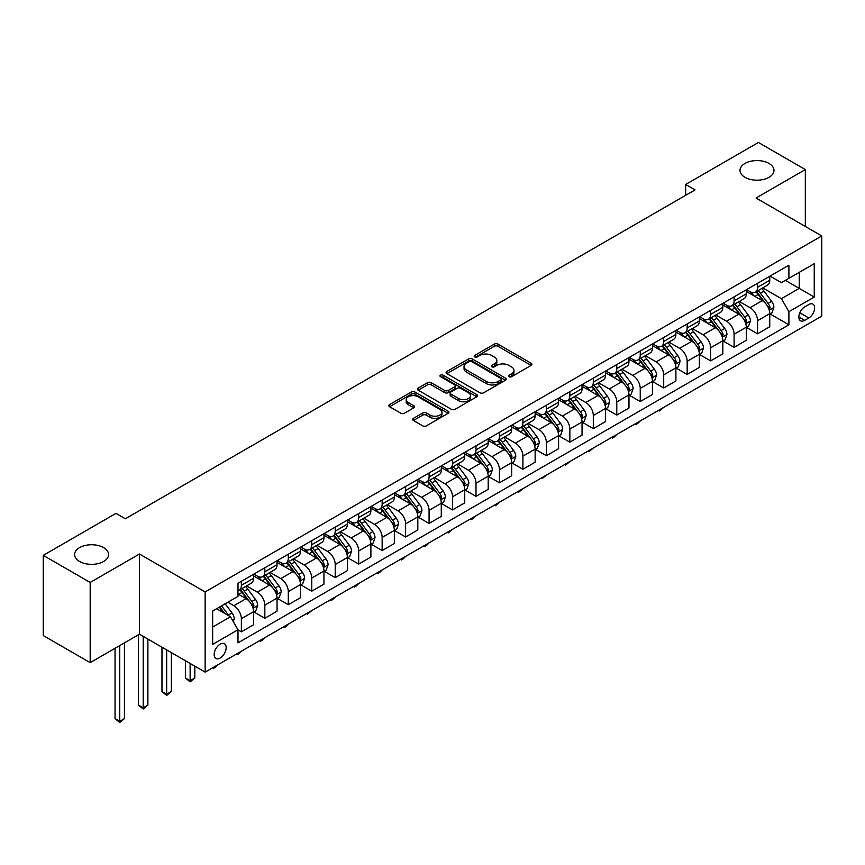 <?xml version="1.0" encoding="UTF-8"?>
<svg xmlns="http://www.w3.org/2000/svg" width="865" height="865" viewBox="0 0 865 865"><rect width="100%" height="100%" fill="white"/><g stroke="black" fill="none" stroke-linecap="round" stroke-linejoin="round"><path stroke-width="1.3" d="M508.998 376.697A1.827 1.049 0 0 0 511.572 376.697L531.153 365.387A2.606 1.503 0 0 0 531.91 364.327A2.606 1.503 0 0 0 531.153 363.268L497.991 344.119A2.606 1.503 0 0 0 494.304 344.119L474.723 355.418A1.827 1.049 0 0 0 474.193 356.164A1.827 1.049 0 0 0 474.723 356.91A1.827 1.049 0 0 0 477.307 356.91L479.837 355.439A8.336 4.812 0 0 1 491.634 355.439L494.391 357.04A8.336 4.812 0 0 1 496.834 360.446A8.336 4.812 0 0 1 494.391 363.851L491.861 365.311A1.827 1.049 0 0 0 491.331 366.057A1.827 1.049 0 0 0 491.861 366.803A1.827 1.049 0 0 0 494.445 366.803L496.975 365.333A8.336 4.812 0 0 1 508.761 365.333L511.529 366.933A8.336 4.812 0 0 1 513.972 370.339A8.336 4.812 0 0 1 511.529 373.745L508.998 375.205A1.827 1.049 0 0 0 508.458 375.951A1.827 1.049 0 0 0 508.998 376.697L508.998 375.205M103.595 547.61A16.986 9.807 0 0 0 85.084 545.491A16.986 9.807 0 0 0 74.595 554.552A16.986 9.807 0 0 0 79.569 561.482A16.986 9.807 0 0 0 98.08 563.612A16.986 9.807 0 0 0 108.568 554.552A16.986 9.807 0 0 0 103.595 547.61M769.007 163.442A16.986 9.807 0 0 0 750.496 161.322A16.986 9.807 0 0 0 740.008 170.383A16.986 9.807 0 0 0 744.981 177.314A16.986 9.807 0 0 0 763.492 179.444A16.986 9.807 0 0 0 773.98 170.383A16.986 9.807 0 0 0 769.007 163.442M220.164 658.049A8.499 4.909 120 0 0 225.711 650.556A8.499 4.909 120 0 0 224.403 643.755A8.499 4.909 120 0 0 220.164 644.176A8.499 4.909 120 0 0 214.607 651.659A8.499 4.909 120 0 0 215.915 658.46A8.499 4.909 120 0 0 220.164 658.049M413.416 418.368A2.606 1.503 0 0 0 412.659 419.428A2.606 1.503 0 0 0 413.416 420.487L422.726 425.861A2.606 1.503 0 0 0 426.413 425.861L448.146 413.308A2.606 1.503 0 0 0 448.913 412.248A2.606 1.503 0 0 0 448.146 411.189L414.984 392.04A2.606 1.503 0 0 0 411.297 392.04L389.564 404.593A2.606 1.503 0 0 0 388.796 405.653A2.606 1.503 0 0 0 389.564 406.712L400.798 413.2A2.606 1.503 0 0 0 404.485 413.2L413.784 407.837A2.606 1.503 0 0 0 414.551 406.766A2.606 1.503 0 0 0 413.784 405.707L408.215 402.485A6.974 4.022 0 0 1 406.172 399.641A6.974 4.022 0 0 1 410.475 395.921A6.974 4.022 0 0 1 418.076 396.797L439.907 409.404A6.974 4.022 0 0 1 441.95 412.248A6.974 4.022 0 0 1 437.647 415.968A6.974 4.022 0 0 1 430.046 415.092L426.413 412.994A2.606 1.503 0 0 0 422.726 412.994L413.416 418.368L413.416 420.487M139.449 554.011L90.176 582.459L43.25 555.362L43.25 635.559L90.176 662.644L139.449 634.207L205.146 672.127L205.146 591.941L139.449 554.011L139.449 634.207M805.326 226.457L805.326 169.562L756.053 198.009L821.75 235.94L205.146 591.941M805.326 169.562L758.4 142.476L685.664 184.472L685.664 195.306M43.25 555.362L115.986 513.367L125.371 518.784L695.049 189.889L685.664 184.472M480.021 392.786A2.606 1.503 0 0 0 483.708 392.786L505.452 380.232A2.606 1.503 0 0 0 506.209 379.162A2.606 1.503 0 0 0 505.452 378.102L472.279 358.953A2.606 1.503 0 0 0 468.603 358.953L446.859 371.507A2.606 1.503 0 0 0 446.091 372.566A2.606 1.503 0 0 0 446.859 373.637L480.021 392.786M441.236 377.086A1.827 1.049 0 0 1 443.085 377.345L476.766 396.786L455.055 409.318A2.606 1.503 0 0 1 451.368 409.318L418.206 390.18L427.515 384.839L427.515 382.676L418.206 388.05A2.606 1.503 0 0 0 417.449 389.109A2.606 1.503 0 0 0 418.206 390.18L418.206 388.05M427.515 384.839A2.606 1.503 0 0 1 431.203 384.839L431.203 382.676A2.606 1.503 0 0 0 427.515 382.676M431.203 382.676L444.653 390.439A2.606 1.503 0 0 0 448.329 390.439L454.503 386.882A2.606 1.503 0 0 0 455.271 385.812A2.606 1.503 0 0 0 454.503 384.752L440.501 376.664A1.827 1.049 0 0 1 439.971 375.918A1.827 1.049 0 0 1 441.096 374.945A1.827 1.049 0 0 1 443.085 375.172L476.799 394.645A2.606 1.503 0 0 1 477.567 395.705A2.606 1.503 0 0 1 476.799 396.776L476.799 394.645M808.797 304.545L804.666 306.924A8.228 4.747 120 0 0 799.292 314.179A8.228 4.747 120 0 0 800.558 320.774A8.228 4.747 120 0 0 804.666 320.364L808.797 317.985A8.228 4.747 120 0 0 814.17 310.73A8.228 4.747 120 0 0 812.916 304.134A8.228 4.747 120 0 0 808.797 304.545M205.146 672.127L821.75 316.136L821.75 235.94M770.034 276.097L781.398 282.65L788.902 278.314L788.902 265.198L237.994 583.27L237.994 596.385L212.649 611.014L212.649 644.393L237.994 629.763L237.994 642.868L788.902 324.808L788.902 311.692L781.398 298.685L762.725 287.915M788.902 278.314L814.246 263.684L814.246 297.063L788.902 311.692M90.176 582.459L90.176 662.644M785.334 280.379L799.228 288.391L799.228 272.356L814.246 263.684M781.398 298.685L799.228 288.391L814.246 297.063M212.649 627.049L230.479 616.756L216.596 608.733M237.994 629.871L241.367 631.818L241.367 618.702A10.618 6.131 -120 0 0 233.864 605.705L227.852 602.235M241.367 631.818L253.575 624.779L253.575 611.663A10.618 6.131 -120 0 0 246.06 598.656L237.994 593.995M253.856 611.933L264.831 618.27L264.831 605.154A10.618 6.131 -120 0 0 257.327 592.157L246.547 585.929M264.831 618.27L277.038 611.231L277.038 598.115A10.618 6.131 -120 0 0 269.523 585.108L253.575 575.895M277.319 598.385L288.294 604.721L288.294 591.617A10.618 6.131 -120 0 0 280.79 578.609L270.01 572.381M288.294 604.721L300.501 597.683L300.501 584.567A10.618 6.131 -120 0 0 292.986 571.56L277.038 562.358M300.782 584.837L311.757 591.184L311.757 578.069A10.618 6.131 -120 0 0 304.253 565.061L293.473 558.833M311.757 591.184L323.964 584.135L323.964 571.019A10.618 6.131 -120 0 0 316.449 558.022L300.501 548.81M324.245 571.289L335.22 577.636L335.22 564.521A10.618 6.131 -120 0 0 327.716 551.513L316.936 545.296M335.22 577.636L347.427 570.586L347.427 557.482A10.618 6.131 -120 0 0 339.913 544.474L323.964 535.262M347.708 557.752L358.683 564.088L358.683 550.973A10.618 6.131 -120 0 0 351.179 537.965L340.399 531.748M358.683 564.088L370.89 557.038L370.89 543.934A10.618 6.131 -120 0 0 363.376 530.926L347.427 521.714M371.171 544.204L382.146 550.54L382.146 537.425A10.618 6.131 -120 0 0 374.642 524.428L363.862 518.2M382.146 550.54L394.354 543.501L394.354 530.386A10.618 6.131 -120 0 0 386.839 517.378L370.89 508.166M394.635 530.656L405.609 536.992L405.609 523.887A10.618 6.131 -120 0 0 398.105 510.88L387.325 504.652M405.609 536.992L417.817 529.953L417.817 516.837A10.618 6.131 -120 0 0 410.302 503.83L394.354 494.618M418.098 517.108L429.072 523.444L429.072 510.339A10.618 6.131 -120 0 0 421.569 497.332L410.789 491.104M429.072 523.444L441.28 516.405L441.28 503.289A10.618 6.131 -120 0 0 433.765 490.282L417.817 481.081M441.561 503.56L452.536 509.907L452.536 496.791A10.618 6.131 -120 0 0 445.032 483.784L434.252 477.556M452.536 509.907L464.743 502.857L464.743 489.741A10.618 6.131 -120 0 0 457.228 476.745L441.28 467.532M465.024 490.012L475.999 496.359L475.999 483.243A10.618 6.131 -120 0 0 468.495 470.236L457.715 464.018M475.999 496.359L488.206 489.309L488.206 476.204A10.618 6.131 -120 0 0 480.691 463.197L464.743 453.984M488.487 476.474L499.462 482.811L499.462 469.695A10.618 6.131 -120 0 0 491.958 456.688L481.178 450.47M499.462 482.811L511.669 475.761L511.669 462.656A10.618 6.131 -120 0 0 504.154 449.649L488.206 440.436M511.95 462.926L522.925 469.263L522.925 456.147A10.618 6.131 -120 0 0 515.421 443.15L504.641 436.922M522.925 469.263L535.132 462.224L535.132 449.108A10.618 6.131 -120 0 0 527.618 436.101L511.669 426.888M535.413 449.378L546.388 455.714L546.388 442.61A10.618 6.131 -120 0 0 538.884 429.602L528.104 423.374M546.388 455.714L558.585 448.675L558.585 435.56A10.618 6.131 -120 0 0 551.081 422.553L535.132 413.34M558.876 435.83L569.851 442.166L569.851 429.062A10.618 6.131 -120 0 0 562.347 416.054L551.567 409.826M569.851 442.166L582.048 435.127L582.048 422.012A10.618 6.131 -120 0 0 574.544 409.015L558.585 399.803M582.329 422.282L593.314 428.629L593.314 415.514A10.618 6.131 -120 0 0 585.81 402.506L575.03 396.289M593.314 428.629L605.511 421.579L605.511 408.464A10.618 6.131 -120 0 0 598.007 395.467L582.048 386.255M605.792 408.734L616.777 415.081L616.777 401.966A10.618 6.131 -120 0 0 609.274 388.958L598.494 382.741M616.777 415.081L628.974 408.031L628.974 394.927A10.618 6.131 -120 0 0 621.47 381.919L605.511 372.707M629.255 395.197L640.241 401.533L640.241 388.417A10.618 6.131 -120 0 0 632.737 375.41L621.957 369.193M640.241 401.533L652.437 394.494L652.437 381.379A10.618 6.131 -120 0 0 644.933 368.371L628.974 359.159M652.718 381.649L663.704 387.985L663.704 374.869A10.618 6.131 -120 0 0 656.2 361.873L645.42 355.645M663.704 387.985L675.9 380.946L675.9 367.83A10.618 6.131 -120 0 0 668.396 354.823L652.437 345.611M676.181 368.101L687.167 374.437L687.167 361.332A10.618 6.131 -120 0 0 679.663 348.325L668.883 342.097M687.167 374.437L699.363 367.398L699.363 354.282A10.618 6.131 -120 0 0 691.859 341.275L675.9 332.063M699.644 354.553L710.63 360.889L710.63 347.784A10.618 6.131 -120 0 0 703.126 334.777L692.346 328.549M710.63 360.889L722.826 353.85L722.826 340.734A10.618 6.131 -120 0 0 715.323 327.738L699.363 318.525M723.108 341.005L734.093 347.352L734.093 334.236A10.618 6.131 -120 0 0 726.589 321.229L715.809 315.011M734.093 347.352L746.29 340.302L746.29 327.186A10.618 6.131 -120 0 0 738.786 314.19L722.826 304.977M746.571 327.467L757.556 333.804L757.556 320.688A10.618 6.131 -120 0 0 750.052 307.68L739.272 301.463M757.556 333.804L769.753 326.754L769.753 313.649A10.618 6.131 -120 0 0 762.249 300.642L746.29 291.429M746.571 289.645L750.052 291.646A10.618 6.131 -120 0 0 755.361 292.175A10.618 6.131 -120 0 0 757.556 287.31L757.556 283.298M723.108 303.183L726.589 305.194A10.618 6.131 -120 0 0 731.898 305.713A10.618 6.131 -120 0 0 734.093 300.858L734.093 296.846M699.644 316.731L703.126 318.742A10.618 6.131 -120 0 0 708.435 319.261A10.618 6.131 -120 0 0 710.63 314.406L710.63 310.394M676.181 330.279L679.663 332.279A10.618 6.131 -120 0 0 684.972 332.809A10.618 6.131 -120 0 0 687.167 327.954L687.167 323.943M652.718 343.827L656.2 345.827A10.618 6.131 -120 0 0 661.509 346.357A10.618 6.131 -120 0 0 663.704 341.491L663.704 337.491M629.255 357.375L632.737 359.375A10.618 6.131 -120 0 0 638.046 359.905A10.618 6.131 -120 0 0 640.241 355.039L640.241 351.028M605.792 370.923L609.274 372.923A10.618 6.131 -120 0 0 614.582 373.453A10.618 6.131 -120 0 0 616.777 368.587L616.777 364.576M582.329 384.46L585.81 386.471A10.618 6.131 -120 0 0 591.119 386.99A10.618 6.131 -120 0 0 593.314 382.135L593.314 378.124M558.866 398.008L562.347 400.019A10.618 6.131 -120 0 0 567.656 400.538A10.618 6.131 -120 0 0 569.851 395.683L569.851 391.672M535.413 411.556L538.884 413.557A10.618 6.131 -120 0 0 544.193 414.086A10.618 6.131 -120 0 0 546.388 409.232L546.388 405.22M511.95 425.104L515.421 427.105A10.618 6.131 -120 0 0 520.73 427.634A10.618 6.131 -120 0 0 522.925 422.769L522.925 418.757M488.487 438.652L491.958 440.653A10.618 6.131 -120 0 0 497.267 441.182A10.618 6.131 -120 0 0 499.462 436.317L499.462 432.305M465.024 452.19L468.495 454.201A10.618 6.131 -120 0 0 473.804 454.731A10.618 6.131 -120 0 0 475.999 449.865L475.999 445.853M441.561 465.738L445.032 467.749A10.618 6.131 -120 0 0 450.341 468.268A10.618 6.131 -120 0 0 452.536 463.413L452.536 459.401M418.098 479.286L421.569 481.297A10.618 6.131 -120 0 0 426.878 481.816A10.618 6.131 -120 0 0 429.072 476.961L429.072 472.95M394.635 492.834L398.105 494.834A10.618 6.131 -120 0 0 403.414 495.364A10.618 6.131 -120 0 0 405.609 490.498L405.609 486.498M371.171 506.382L374.642 508.382A10.618 6.131 -120 0 0 379.951 508.912A10.618 6.131 -120 0 0 382.146 504.046L382.146 500.035M347.708 519.93L351.179 521.93A10.618 6.131 -120 0 0 356.488 522.46A10.618 6.131 -120 0 0 358.683 517.594L358.683 513.583M324.245 533.467L327.716 535.478A10.618 6.131 -120 0 0 333.025 536.008A10.618 6.131 -120 0 0 335.22 531.142L335.22 527.131M300.782 547.015L304.253 549.026A10.618 6.131 -120 0 0 309.562 549.545A10.618 6.131 -120 0 0 311.757 544.691L311.757 540.679M277.319 560.563L280.79 562.574A10.618 6.131 -120 0 0 286.099 563.093A10.618 6.131 -120 0 0 288.294 558.239L288.294 554.227M253.856 574.111L257.327 576.112A10.618 6.131 -120 0 0 262.636 576.641A10.618 6.131 -120 0 0 264.831 571.776L264.831 567.775M770.034 313.919L788.902 324.808M755.361 292.175L767.558 285.126A10.618 6.131 -120 0 0 769.753 280.271L769.753 276.259M731.898 305.713L744.095 298.674A10.618 6.131 -120 0 0 746.29 293.808L746.29 289.807M708.435 319.261L720.632 312.222A10.618 6.131 -120 0 0 722.826 307.356L722.826 303.345M684.972 332.809L697.168 325.77A10.618 6.131 -120 0 0 699.363 320.904L699.363 316.893M661.509 346.357L673.705 339.307A10.618 6.131 -120 0 0 675.9 334.452L675.9 330.441M638.046 359.905L650.242 352.855A10.618 6.131 -120 0 0 652.437 348L652.437 343.989M614.582 373.453L626.779 366.403A10.618 6.131 -120 0 0 628.974 361.548L628.974 357.537M591.119 386.99L603.316 379.951A10.618 6.131 -120 0 0 605.511 375.086L605.511 371.085M567.656 400.538L579.853 393.499A10.618 6.131 -120 0 0 582.048 388.634L582.048 384.622M544.193 414.086L556.39 407.047A10.618 6.131 -120 0 0 558.585 402.182L558.585 398.17M520.73 427.634L532.927 420.585A10.618 6.131 -120 0 0 535.132 415.73L535.132 411.718M497.267 441.182L509.463 434.133A10.618 6.131 -120 0 0 511.669 429.278L511.669 425.266M473.804 454.731L486 447.681A10.618 6.131 -120 0 0 488.206 442.826L488.206 438.815M450.341 468.268L462.537 461.229A10.618 6.131 -120 0 0 464.743 456.363L464.743 452.363M426.878 481.816L439.074 474.777A10.618 6.131 -120 0 0 441.28 469.911L441.28 465.9M403.414 495.364L415.611 488.325A10.618 6.131 -120 0 0 417.817 483.459L417.817 479.448M379.951 508.912L392.148 501.862A10.618 6.131 -120 0 0 394.354 497.007L394.354 492.996M356.488 522.46L368.685 515.41A10.618 6.131 -120 0 0 370.89 510.555L370.89 506.544M333.025 536.008L345.221 528.958A10.618 6.131 -120 0 0 347.427 524.104L347.427 520.092M309.562 549.545L321.758 542.506A10.618 6.131 -120 0 0 323.964 537.641L323.964 533.629M286.099 563.093L298.295 556.054A10.618 6.131 -120 0 0 300.501 551.189L300.501 547.177M262.636 576.641L274.832 569.602A10.618 6.131 -120 0 0 277.038 564.737L277.038 560.725M237.994 590.622A10.618 6.131 -120 0 0 239.172 590.19L251.369 583.14A10.618 6.131 -120 0 0 253.575 578.285L253.575 574.274M239.172 590.19A10.618 6.131 -120 0 0 241.367 585.324L241.367 581.312M230.479 616.756L237.994 629.763M509.723 376.945L511.529 375.907A8.336 4.812 0 0 0 513.972 372.501L513.972 370.339M496.834 360.446L496.834 362.608A8.336 4.812 0 0 1 494.391 366.014L492.585 367.052M531.121 365.408L497.991 346.281A2.606 1.503 0 0 0 494.304 346.281L475.458 357.169M505.409 380.254L472.279 361.127A2.606 1.503 0 0 0 468.603 361.127L446.891 373.658M500.846 379.908A1.827 1.049 0 0 0 501.376 379.162A1.827 1.049 0 0 0 500.846 378.416L471.728 361.613A1.827 1.049 0 0 0 469.154 361.613L466.484 363.159A8.336 4.812 0 0 0 464.04 366.565A8.336 4.812 0 0 0 466.484 369.961L486.379 381.454A8.336 4.812 0 0 0 498.175 381.454L500.846 379.908L500.846 382.081A1.827 1.049 0 0 0 501.376 381.335L501.376 379.162M464.04 366.565L464.04 368.728A8.336 4.812 0 0 0 466.484 372.134L466.484 369.961M500.846 382.081L498.175 383.617A8.336 4.812 0 0 1 486.379 383.617L466.484 372.134M431.203 384.839L444.653 392.613A2.606 1.503 0 0 0 448.329 392.613L454.503 389.045A2.606 1.503 0 0 0 455.271 387.985L455.271 385.812M458.601 398.495A6.974 4.022 0 0 0 466.203 399.371A6.974 4.022 0 0 0 470.506 395.651A6.974 4.022 0 0 0 468.462 392.807L460.764 388.363A2.606 1.503 0 0 0 457.088 388.363L450.914 391.932A2.606 1.503 0 0 0 450.146 392.991A2.606 1.503 0 0 0 450.914 394.062L458.601 398.495L458.601 400.668A6.974 4.022 0 0 0 466.203 401.544A6.974 4.022 0 0 0 470.506 397.824L470.506 395.651M450.146 392.991L450.146 395.164A2.606 1.503 0 0 0 450.914 396.224L450.914 394.062M458.601 400.668L450.914 396.224M441.95 412.248L441.95 414.411A6.974 4.022 0 0 1 437.647 418.13A6.974 4.022 0 0 1 430.046 417.265L426.413 415.157A2.606 1.503 0 0 0 422.726 415.157L413.448 420.509M406.172 399.641L406.172 401.814A6.974 4.022 0 0 0 408.215 404.658L408.215 402.485M413.751 407.848L408.215 404.658M448.146 411.189L448.146 413.308L414.984 394.202A2.606 1.503 0 0 0 411.297 394.202L389.596 406.734L389.564 404.593M769.753 314.082L772.013 312.773L773.883 307.356A7.039 4.066 -120 0 0 771.645 301.366L763.968 291.127A20.306 11.721 -120 0 0 761.751 288.478M754.129 295.949A20.306 11.721 -120 0 0 749.966 291.602M769.115 309.767L770.088 307.659A7.039 4.066 -120 0 0 768.077 303.431L760.4 293.192A20.306 11.721 -120 0 0 758.183 290.532M756.302 291.624A16.857 9.731 60 0 1 759.07 294.77L765.557 303.442M755.934 291.84A20.306 11.721 60 0 1 758.151 294.489L763.254 301.301M663.823 407.318L659.39 410.962L658.449 410.421M659.39 409.88L659.39 410.962M746.29 327.63L748.549 326.321L750.42 320.904A7.039 4.066 -120 0 0 748.182 314.914L740.505 304.675A20.306 11.721 -120 0 0 738.288 302.026M730.666 309.497A20.306 11.721 -120 0 0 726.503 305.15M745.652 323.315L746.625 321.207A7.039 4.066 -120 0 0 744.614 316.979L736.937 306.74A20.306 11.721 -120 0 0 734.72 304.08M732.839 305.172A16.857 9.731 60 0 1 735.607 308.318L742.094 316.979M732.471 305.388A20.306 11.721 60 0 1 734.688 308.037L739.791 314.838M640.37 420.855L637.797 423.428L635.926 424.51L634.986 423.969M635.926 423.428L635.926 424.51M722.826 341.167L725.086 339.869L726.957 334.452A7.039 4.066 -120 0 0 724.719 328.462L717.042 318.223A20.306 11.721 -120 0 0 714.825 315.574M707.202 323.045A20.306 11.721 -120 0 0 703.04 318.698M722.188 336.863L723.162 334.755A7.039 4.066 -120 0 0 721.151 330.517L713.474 320.277A20.306 11.721 -120 0 0 711.257 317.628M709.376 318.72A16.857 9.731 60 0 1 712.144 321.867L718.631 330.527M709.008 318.925A20.306 11.721 60 0 1 711.225 321.585L716.328 328.386M616.907 434.403L614.334 436.976L612.463 438.058L611.523 437.517M612.463 436.966L612.463 438.058M699.363 354.715L701.623 353.417L703.494 348A7.039 4.066 -120 0 0 701.255 342.01L693.579 331.771A20.306 11.721 -120 0 0 691.362 329.111M683.739 336.593A20.306 11.721 -120 0 0 679.576 332.236M698.725 350.411L699.699 348.292A7.039 4.066 -120 0 0 697.687 344.065L690.01 333.825A20.306 11.721 -120 0 0 687.805 331.176M685.913 332.268A16.857 9.731 60 0 1 688.681 335.415L695.168 344.075M685.545 332.474A20.306 11.721 60 0 1 687.762 335.133L692.865 341.935M593.444 447.951L589 451.606L588.059 451.054M589 450.514L589 451.606M675.9 368.263L678.16 366.965L680.031 361.548A7.039 4.066 -120 0 0 677.792 355.558L670.115 345.319A20.306 11.721 -120 0 0 667.899 342.659M660.276 350.141A20.306 11.721 -120 0 0 656.113 345.784M675.262 363.96L676.235 361.84A7.039 4.066 -120 0 0 674.224 357.613L666.547 347.373A20.306 11.721 -120 0 0 664.342 344.724M662.449 345.816A16.857 9.731 60 0 1 665.217 348.963L671.705 357.623M662.082 346.022A20.306 11.721 60 0 1 664.298 348.671L669.402 355.483M569.981 461.499L565.537 465.143L564.596 464.602M565.537 464.062L565.537 465.143M652.437 381.811L654.697 380.514L656.567 375.086A7.039 4.066 -120 0 0 654.329 369.096L646.652 358.867A20.306 11.721 -120 0 0 644.436 356.207M636.813 363.678A20.306 11.721 -120 0 0 632.65 359.332M651.799 377.497L652.772 375.388A7.039 4.066 -120 0 0 650.761 371.161L643.084 360.921A20.306 11.721 -120 0 0 640.879 358.272M638.986 359.353A16.857 9.731 60 0 1 641.754 362.5L648.242 371.171M638.619 359.57A20.306 11.721 60 0 1 640.835 362.219L645.939 369.031M546.518 475.047L542.074 478.691L541.133 478.15M542.074 477.61L542.074 478.691M628.974 395.359L631.234 394.051L633.104 388.634A7.039 4.066 -120 0 0 630.866 382.644L623.189 372.404A20.306 11.721 -120 0 0 620.973 369.755M613.35 377.226A20.306 11.721 -120 0 0 609.187 372.88M628.336 391.045L629.309 388.936A7.039 4.066 -120 0 0 627.298 384.709L619.632 374.469A20.306 11.721 -120 0 0 617.415 371.809M615.523 372.901A16.857 9.731 60 0 1 618.291 376.048L624.779 384.72M615.156 373.118A20.306 11.721 60 0 1 617.372 375.767L622.476 382.579M523.055 488.595L518.611 492.239L517.67 491.698M518.611 491.158L518.611 492.239M605.511 408.907L607.771 407.599L609.641 402.182A7.039 4.066 -120 0 0 607.403 396.192L599.726 385.952A20.306 11.721 -120 0 0 597.51 383.303M589.887 390.775A20.306 11.721 -120 0 0 585.724 386.428M604.873 404.593L605.846 402.485A7.039 4.066 -120 0 0 603.835 398.246L596.169 388.017A20.306 11.721 -120 0 0 593.952 385.358M592.06 386.45A16.857 9.731 60 0 1 594.828 389.596L601.316 398.257M591.692 386.655A20.306 11.721 60 0 1 593.909 389.315L599.013 396.116M499.592 502.132L497.018 504.706L495.148 505.787L494.207 505.246M495.148 504.706L495.148 505.787M582.048 422.444L584.308 421.147L586.178 415.73A7.039 4.066 -120 0 0 583.94 409.74L576.263 399.5A20.306 11.721 -120 0 0 574.046 396.851M566.424 404.323A20.306 11.721 -120 0 0 562.272 399.965M581.41 418.141L582.383 416.033A7.039 4.066 -120 0 0 580.372 411.794L572.706 401.555A20.306 11.721 -120 0 0 570.489 398.906M568.597 399.998A16.857 9.731 60 0 1 571.365 403.144L577.852 411.805M568.229 400.203A20.306 11.721 60 0 1 570.446 402.863L575.549 409.664M476.128 515.681L473.555 518.254L471.685 519.335L470.744 518.795M471.685 518.243L471.685 519.335M558.585 435.992L560.844 434.695L562.715 429.278A7.039 4.066 -120 0 0 560.477 423.288L552.8 413.048A20.306 11.721 -120 0 0 550.583 410.388M542.961 417.871A20.306 11.721 -120 0 0 538.808 413.513M557.947 431.689L558.92 429.57A7.039 4.066 -120 0 0 556.909 425.342L549.243 415.103A20.306 11.721 -120 0 0 547.026 412.454M545.134 413.546A16.857 9.731 60 0 1 547.902 416.692L554.389 425.353M544.766 413.751A20.306 11.721 60 0 1 546.983 416.411L552.086 423.212M452.665 529.229L448.221 532.883L447.281 532.332M448.221 531.791L448.221 532.883M535.132 449.541L537.381 448.243L539.252 442.826A7.039 4.066 -120 0 0 537.014 436.836L529.337 426.596A20.306 11.721 -120 0 0 527.12 423.937M519.497 431.419A20.306 11.721 -120 0 0 515.345 427.061M534.484 445.237L535.457 443.118A7.039 4.066 -120 0 0 533.446 438.89L525.779 428.651A20.306 11.721 -120 0 0 523.563 426.002M521.671 427.094A16.857 9.731 60 0 1 524.439 430.24L530.926 438.901M521.303 427.299A20.306 11.721 60 0 1 523.52 429.948L528.623 436.76M429.202 542.777L426.64 545.339L424.758 546.421L423.818 545.88M424.758 545.339L424.758 546.421M511.669 463.089L513.918 461.791L515.789 456.363A7.039 4.066 -120 0 0 513.55 450.373L505.874 440.144A20.306 11.721 -120 0 0 503.657 437.485M496.034 444.956A20.306 11.721 -120 0 0 491.882 440.609M511.02 458.774L511.993 456.666A7.039 4.066 -120 0 0 509.982 452.438L502.316 442.199A20.306 11.721 -120 0 0 500.1 439.55M498.208 440.631A16.857 9.731 60 0 1 500.976 443.777L507.463 452.449M497.84 440.847A20.306 11.721 60 0 1 500.057 443.496L505.16 450.308M405.739 556.325L403.177 558.887L401.295 559.969L400.354 559.428M401.295 558.887L401.295 559.969M488.206 476.637L490.455 475.328L492.326 469.911A7.039 4.066 -120 0 0 490.087 463.921L482.411 453.682A20.306 11.721 -120 0 0 480.205 451.033M472.571 458.504A20.306 11.721 -120 0 0 468.419 454.157M487.557 472.322L488.53 470.214A7.039 4.066 -120 0 0 486.519 465.986L478.853 455.747A20.306 11.721 -120 0 0 476.637 453.087M474.744 454.179A16.857 9.731 60 0 1 477.512 457.325L484 465.986M474.377 454.395A20.306 11.721 60 0 1 476.593 457.044L481.697 463.856M382.276 569.873L379.713 572.435L377.832 573.517L376.891 572.976M377.832 572.435L377.832 573.517M464.743 490.174L466.992 488.876L468.862 483.459A7.039 4.066 -120 0 0 466.624 477.469L458.947 467.23A20.306 11.721 -120 0 0 456.742 464.581M449.108 472.052A20.306 11.721 -120 0 0 444.956 467.706M464.094 485.871L465.067 483.762A7.039 4.066 -120 0 0 463.056 479.524L455.39 469.295A20.306 11.721 -120 0 0 453.174 466.635M451.281 467.727A16.857 9.731 60 0 1 454.049 470.874L460.537 479.534M450.914 467.933A20.306 11.721 60 0 1 453.13 470.592L458.234 477.394M358.813 583.41L356.25 585.983L354.369 587.065L353.428 586.524M354.369 585.973L354.369 587.065M441.28 503.722L443.529 502.424L445.399 497.007A7.039 4.066 -120 0 0 443.161 491.017L435.484 480.778A20.306 11.721 -120 0 0 433.279 478.129M425.645 485.6A20.306 11.721 -120 0 0 421.493 481.243M440.631 499.419L441.604 497.31A7.039 4.066 -120 0 0 439.593 493.072L431.927 482.832A20.306 11.721 -120 0 0 429.71 480.183M427.818 481.275A16.857 9.731 60 0 1 430.586 484.422L437.074 493.082M427.451 481.481A20.306 11.721 60 0 1 429.667 484.141L434.771 490.942M335.35 596.958L332.787 599.532L330.906 600.613L329.965 600.072M330.906 599.521L330.906 600.613M417.817 517.27L420.066 515.972L421.936 510.555A7.039 4.066 -120 0 0 419.698 504.565L412.032 494.326A20.306 11.721 -120 0 0 409.815 491.666M402.182 499.148A20.306 11.721 -120 0 0 398.03 494.791M417.168 512.967L418.141 510.847A7.039 4.066 -120 0 0 416.13 506.62L408.464 496.38A20.306 11.721 -120 0 0 406.247 493.731M404.355 494.823A16.857 9.731 60 0 1 407.123 497.97L413.611 506.631M403.987 495.029A20.306 11.721 60 0 1 406.204 497.689L411.308 504.49M311.887 610.506L307.443 614.161L306.502 613.609M307.443 613.069L307.443 614.161M394.354 530.818L396.603 529.521L398.473 524.104A7.039 4.066 -120 0 0 396.235 518.113L388.569 507.874A20.306 11.721 -120 0 0 386.352 505.214M378.719 512.696A20.306 11.721 -120 0 0 374.567 508.339M393.705 526.504L394.678 524.395A7.039 4.066 -120 0 0 392.667 520.168L385.001 509.928A20.306 11.721 -120 0 0 382.784 507.279M380.892 508.371A16.857 9.731 60 0 1 383.66 511.507L390.147 520.179M380.524 508.577A20.306 11.721 60 0 1 382.741 511.226L387.844 518.038M288.423 624.054L285.861 626.617L283.979 627.698L283.039 627.157M283.979 626.617L283.979 627.698M370.89 544.366L373.139 543.069L375.01 537.641A7.039 4.066 -120 0 0 372.772 531.651L365.106 521.411A20.306 11.721 -120 0 0 362.889 518.762M355.256 526.234A20.306 11.721 -120 0 0 351.104 521.887M370.242 540.052L371.215 537.943A7.039 4.066 -120 0 0 369.204 533.716L361.538 523.476A20.306 11.721 -120 0 0 359.321 520.817M357.429 521.909A16.857 9.731 60 0 1 360.197 525.055L366.684 533.727M357.061 522.125A20.306 11.721 60 0 1 359.278 524.774L364.381 531.586M264.96 637.602L262.398 640.165L260.516 641.246L259.576 640.705M260.516 640.165L260.516 641.246M347.427 557.914L349.676 556.606L351.547 551.189A7.039 4.066 -120 0 0 349.309 545.199L341.643 534.959A20.306 11.721 -120 0 0 339.426 532.31M331.792 539.782A20.306 11.721 -120 0 0 327.64 535.435M346.779 553.6L347.752 551.492A7.039 4.066 -120 0 0 345.74 547.264L338.074 537.024A20.306 11.721 -120 0 0 335.858 534.365M333.966 535.457A16.857 9.731 60 0 1 336.734 538.603L343.221 547.264M333.598 535.673A20.306 11.721 60 0 1 335.815 538.322L340.918 545.123M241.497 651.14L238.935 653.713L237.053 654.794L236.113 654.254M237.053 653.713L237.053 654.794M323.964 571.451L326.213 570.154L328.084 564.737A7.039 4.066 -120 0 0 325.846 558.747L318.179 548.507A20.306 11.721 -120 0 0 315.963 545.858M308.329 553.33A20.306 11.721 -120 0 0 304.177 548.983M323.315 567.148L324.289 565.04A7.039 4.066 -120 0 0 322.277 560.801L314.611 550.572A20.306 11.721 -120 0 0 312.395 547.913M310.503 549.005A16.857 9.731 60 0 1 313.271 552.151L319.758 560.812M310.135 549.21A20.306 11.721 60 0 1 312.351 551.87L317.455 558.671M218.034 664.688L215.472 667.261L213.59 668.342L212.649 667.802M213.59 667.25L213.59 668.342M300.501 585L302.75 583.702L304.631 578.285A7.039 4.066 -120 0 0 302.382 572.295L294.716 562.055A20.306 11.721 -120 0 0 292.5 559.406M284.866 566.878A20.306 11.721 -120 0 0 280.714 562.52M299.852 580.696L300.825 578.588A7.039 4.066 -120 0 0 298.814 574.349L291.148 564.11A20.306 11.721 -120 0 0 288.932 561.461M287.039 562.553A16.857 9.731 60 0 1 289.807 565.699L296.295 574.36M286.683 562.758A20.306 11.721 60 0 1 288.888 565.418L293.992 572.219M190.127 663.466L190.127 680.69L194.82 677.987L194.82 666.169M194.82 677.987L190.127 681.89L185.434 677.987L185.434 660.752M185.434 677.987L190.127 680.69L190.127 681.89M277.038 598.548L279.287 597.25L281.168 591.833A7.039 4.066 -120 0 0 278.919 585.843L271.253 575.603A20.306 11.721 -120 0 0 269.037 572.944M261.403 580.426A20.306 11.721 -120 0 0 257.251 576.068M276.389 594.244L277.362 592.125A7.039 4.066 -120 0 0 275.351 587.897L267.685 577.658A20.306 11.721 -120 0 0 265.469 575.009M263.576 576.101A16.857 9.731 60 0 1 266.344 579.247L272.832 587.908M263.219 576.306A20.306 11.721 60 0 1 265.425 578.955L270.529 585.767M166.664 649.918L166.664 694.238L171.356 691.535L171.356 652.621M171.356 691.535L166.664 695.438L161.971 691.535L161.971 647.204M161.971 691.535L166.664 694.238L166.664 695.438M253.575 612.096L255.824 610.798L257.705 605.37A7.039 4.066 -120 0 0 255.456 599.38L247.79 589.152A20.306 11.721 -120 0 0 245.574 586.492M252.926 607.781L253.899 605.673A7.039 4.066 -120 0 0 251.888 601.445L244.222 591.206A20.306 11.721 -120 0 0 242.005 588.557M240.113 589.649A16.857 9.731 60 0 1 242.881 592.784L249.369 601.456M239.756 589.854A20.306 11.721 60 0 1 241.962 592.503L247.066 599.315M143.201 636.37L143.201 707.786L147.893 705.083L147.893 639.084M147.893 705.083L143.201 708.976L138.508 705.083L138.508 634.748M138.508 705.083L143.201 707.786L143.201 708.976M233.301 621.632L234.242 618.918A7.039 4.066 -120 0 0 231.993 612.928L225.149 603.792M229.063 615.934A7.039 4.066 -120 0 0 228.425 614.993L221.581 605.857M219.818 606.873L224.738 613.436M219.332 607.154L223.505 612.723M119.738 645.582L119.738 721.334L124.43 718.62L124.43 642.868M124.43 718.62L119.738 722.524L115.045 718.62L115.045 648.296M115.045 718.62L119.738 721.334L119.738 722.524M233.864 605.705L246.06 598.656M257.327 592.157L269.523 585.108M280.79 578.609L292.986 571.56M304.253 565.061L316.449 558.022M327.716 551.513L339.913 544.474M351.179 537.965L363.376 530.926M374.642 524.428L386.839 517.378M398.105 510.88L410.302 503.83M421.569 497.332L433.765 490.282M445.032 483.784L457.228 476.745M468.495 470.236L480.691 463.197M491.958 456.688L504.154 449.649M515.421 443.15L527.618 436.101M538.884 429.602L551.081 422.553M562.347 416.054L574.544 409.015M585.81 402.506L598.007 395.467M609.274 388.958L621.47 381.919M632.737 375.41L644.933 368.371M656.2 361.873L668.396 354.823M679.663 348.325L691.859 341.275M703.126 334.777L715.323 327.738M726.589 321.229L738.786 314.19M750.052 307.68L762.249 300.642M757.556 287.31L769.753 280.271M757.556 320.688L769.753 313.649M734.093 334.236L746.29 327.186M734.093 300.858L746.29 293.808M710.63 347.784L722.826 340.734M710.63 314.406L722.826 307.356M687.167 361.332L699.363 354.282M687.167 327.954L699.363 320.904M663.704 374.869L675.9 367.83M663.704 341.491L675.9 334.452M640.241 388.417L652.437 381.379M640.241 355.039L652.437 348M616.777 401.966L628.974 394.927M616.777 368.587L628.974 361.548M593.314 415.514L605.511 408.464M593.314 382.135L605.511 375.086M569.851 429.062L582.048 422.012M569.851 395.683L582.048 388.634M546.388 442.61L558.585 435.56M546.388 409.232L558.585 402.182M522.925 456.147L535.132 449.108M522.925 422.769L535.132 415.73M499.462 469.695L511.669 462.656M499.462 436.317L511.669 429.278M475.999 483.243L488.206 476.204M475.999 449.865L488.206 442.826M452.536 496.791L464.743 489.741M452.536 463.413L464.743 456.363M429.072 510.339L441.28 503.289M429.072 476.961L441.28 469.911M405.609 523.887L417.817 516.837M405.609 490.498L417.817 483.459M382.146 537.425L394.354 530.386M382.146 504.046L394.354 497.007M358.683 550.973L370.89 543.934M358.683 517.594L370.89 510.555M335.22 564.521L347.427 557.482M335.22 531.142L347.427 524.104M311.757 578.069L323.964 571.019M311.757 544.691L323.964 537.641M288.294 591.617L300.501 584.567M288.294 558.239L300.501 551.189M264.831 605.154L277.038 598.115M264.831 571.776L277.038 564.737M241.367 618.702L253.575 611.663M241.367 585.324L253.575 578.285M799.801 312.784L808.797 317.985M798.849 317.001L804.666 320.364M511.529 375.907L511.529 373.745M491.861 366.803L491.861 365.311M494.391 366.014L494.391 363.851M474.723 356.91L474.723 355.418M494.304 346.281L494.304 344.119M497.991 346.281L497.991 344.119M531.153 365.387L531.153 363.268M446.859 373.637L446.859 371.507M468.603 361.127L468.603 358.953M472.279 361.127L472.279 358.953M505.452 380.232L505.452 378.102M486.379 383.617L486.379 381.454M498.175 383.617L498.175 381.454M444.653 392.613L444.653 390.439M448.329 392.613L448.329 390.439M454.503 389.045L454.503 386.882M443.085 377.345L443.085 375.172M422.726 415.157L422.726 412.994M426.413 415.157L426.413 412.994M430.046 417.265L430.046 415.092M413.784 407.837L413.784 405.707M411.297 394.202L411.297 392.04M414.984 394.202L414.984 392.04M769.234 310.157L773.84 307.497M760.4 293.192L763.968 291.127M754.875 296.381L758.151 294.489M768.077 303.431L771.645 301.366M767.515 306.178L770.088 307.659M745.771 323.705L750.377 321.045M736.937 306.74L740.505 304.675M731.412 309.93L734.688 308.037M744.614 316.979L748.182 314.914M744.051 319.726L746.625 321.207M722.307 337.253L726.914 334.582M713.474 320.277L717.042 318.223M707.948 323.478L711.225 321.585M721.151 330.517L724.719 328.462M720.588 333.263L723.162 334.755M698.844 350.79L703.45 348.13M690.01 333.825L693.579 331.771M684.485 337.026L687.762 335.133M697.687 344.065L701.255 342.01M697.125 346.811L699.699 348.292M675.381 364.338L679.987 361.678M666.547 347.373L670.115 345.319M661.022 350.563L664.298 348.671M674.224 357.613L677.792 355.558M673.662 360.359L676.235 361.84M651.918 377.886L656.524 375.226M643.084 360.921L646.652 358.867M637.559 364.111L640.835 362.219M650.761 371.161L654.329 369.096M650.199 373.907L652.772 375.388M628.455 391.434L633.061 388.774M619.632 374.469L623.189 372.404M614.096 377.659L617.372 375.767M627.298 384.709L630.866 382.644M626.736 387.455L629.309 388.936M604.992 404.982L609.598 402.322M596.169 388.017L599.726 385.952M590.633 391.207L593.909 389.315M603.835 398.246L607.403 396.192M603.273 401.003L605.846 402.485M581.529 418.53L586.135 415.86M572.706 401.555L576.263 399.5M567.17 404.755L570.446 402.863M580.372 411.794L583.94 409.74M579.81 414.54L582.383 416.033M558.066 432.068L562.672 429.408M549.243 415.103L552.8 413.048M543.707 418.303L546.983 416.411M556.909 425.342L560.477 423.288M556.346 428.089L558.92 429.57M534.602 445.616L539.209 442.956M525.779 428.651L529.337 426.596M520.243 431.84L523.52 429.948M533.446 438.89L537.014 436.836M532.883 441.637L535.457 443.118M511.139 459.164L515.745 456.504M502.316 442.199L505.874 440.144M496.78 445.389L500.057 443.496M509.982 452.438L513.55 450.373M509.42 455.185L511.993 456.666M487.676 472.712L492.282 470.052M478.853 455.747L482.411 453.682M473.317 458.937L476.593 457.044M486.519 465.986L490.087 463.921M485.957 468.733L488.53 470.214M464.213 486.26L468.819 483.6M455.39 469.295L458.947 467.23M449.854 472.485L453.13 470.592M463.056 479.524L466.624 477.469M462.494 482.27L465.067 483.762M440.75 499.797L445.356 497.137M431.927 482.832L435.484 480.778M426.391 486.033L429.667 484.141M439.593 493.072L443.161 491.017M439.031 495.818L441.604 497.31M417.287 513.345L421.893 510.685M408.464 496.38L412.032 494.326M402.928 499.581L406.204 497.689M416.13 506.62L419.698 504.565M415.568 509.366L418.141 510.847M393.824 526.893L398.43 524.233M385.001 509.928L388.569 507.874M379.465 513.118L382.741 511.226M392.667 520.168L396.235 518.113M392.104 522.914L394.678 524.395M370.361 540.441L374.967 537.781M361.538 523.476L365.106 521.411M356.002 526.666L359.278 524.774M369.204 533.716L372.772 531.651M368.641 536.462L371.215 537.943M346.897 553.989L351.504 551.329M338.074 537.024L341.643 534.959M332.538 540.214L335.815 538.322M345.74 547.264L349.309 545.199M345.178 550.01L347.752 551.492M323.434 567.537L328.04 564.877M314.611 550.572L318.179 548.507M309.075 553.762L312.351 551.87M322.277 560.801L325.846 558.747M321.726 563.548L324.289 565.04M299.971 581.075L304.577 578.415M291.148 564.11L294.716 562.055M285.612 567.31L288.888 565.418M298.814 574.349L302.382 572.295M298.263 577.096L300.825 578.588M276.508 594.623L281.114 591.963M267.685 577.658L271.253 575.603M262.149 580.858L265.425 578.955M275.351 587.897L278.919 585.843M274.8 590.644L277.362 592.125M253.045 608.171L257.651 605.511M244.222 591.206L247.79 589.152M238.686 594.396L241.962 592.503M251.888 601.445L255.456 599.38M251.337 604.192L253.899 605.673M232.404 620.086L234.188 619.059M228.425 614.993L231.993 612.928"/></g></svg>
